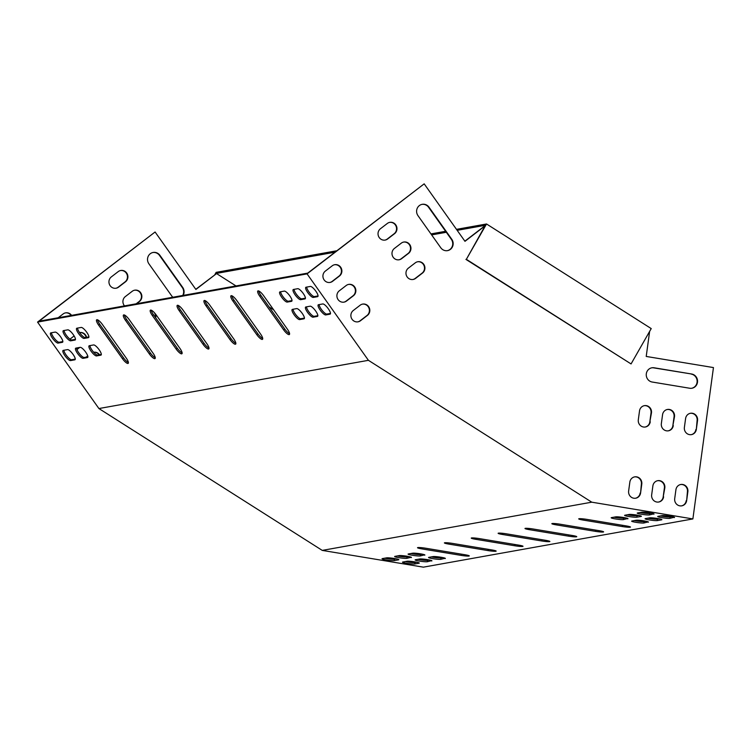 <?xml version="1.0" encoding="UTF-8"?>
<svg xmlns="http://www.w3.org/2000/svg" width="751" height="751" viewBox="0 0 751 751"><rect width="100%" height="100%" fill="white"/><g stroke="black" fill="none" stroke-linecap="round" stroke-linejoin="round"><path stroke-width="1.13" d="M423.376 567.155L322.254 550.399L591.769 502.184L692.882 518.932L423.376 567.155M595.477 531.361A6.318 0.61 -172.3 0 0 603.616 531.877A6.318 0.61 -172.3 0 0 599.232 530.694L559.993 524.189A6.318 0.61 -172.3 0 0 551.854 523.672A6.318 0.61 -172.3 0 0 556.228 524.865L595.477 531.361L595.646 530.093M488.009 550.586A6.318 0.61 -172.3 0 0 496.158 551.103A6.318 0.61 -172.3 0 0 491.774 549.92L452.534 543.414A6.318 0.61 -172.3 0 0 444.385 542.898A6.318 0.61 -172.3 0 0 448.769 544.09L488.009 550.586L488.188 549.319M541.743 540.973A6.318 0.61 -172.3 0 0 549.882 541.49A6.318 0.61 -172.3 0 0 545.508 540.307L506.258 533.801A6.318 0.61 -172.3 0 0 498.12 533.285A6.318 0.61 -172.3 0 0 502.494 534.477L541.743 540.973L541.912 539.706M445.08 558.566A6.318 0.61 -172.3 0 0 445.362 558.425A6.318 0.61 -172.3 0 0 440.095 557.101A6.318 0.61 -172.3 0 0 433.13 556.585L428.83 557.355A6.318 0.61 -172.3 0 0 428.549 557.495A6.318 0.61 -172.3 0 0 433.815 558.819A6.318 0.61 -172.3 0 0 440.781 559.335L445.127 558.218M424.597 555.167A6.318 0.61 -172.3 0 0 424.888 555.036A6.318 0.61 -172.3 0 0 419.621 553.703A6.318 0.61 -172.3 0 0 412.656 553.196L408.356 553.966A6.318 0.61 -172.3 0 0 408.065 554.097A6.318 0.61 -172.3 0 0 413.341 555.43A6.318 0.61 -172.3 0 0 420.307 555.937L424.644 554.82M624.888 515.224A6.318 0.61 -172.3 0 0 624.607 515.364A6.318 0.61 -172.3 0 0 629.873 516.688A6.318 0.61 -172.3 0 0 636.839 517.204L641.138 516.435A6.318 0.61 -172.3 0 0 641.42 516.294A6.318 0.61 -172.3 0 0 636.153 514.97A6.318 0.61 -172.3 0 0 629.188 514.454L624.888 515.224M411.173 557.58A6.318 0.61 -172.3 0 0 411.454 557.439A6.318 0.61 -172.3 0 0 406.188 556.106A6.318 0.61 -172.3 0 0 399.222 555.599L394.923 556.369A6.318 0.61 -172.3 0 0 394.641 556.5A6.318 0.61 -172.3 0 0 399.907 557.833A6.318 0.61 -172.3 0 0 406.873 558.34L411.219 557.223M394.247 560.603L398.537 559.833A6.318 0.61 -172.3 0 0 398.828 559.692A6.318 0.61 -172.3 0 0 393.562 558.368A6.318 0.61 -172.3 0 0 386.596 557.852L382.297 558.622A6.318 0.61 -172.3 0 0 382.015 558.763A6.318 0.61 -172.3 0 0 387.281 560.086A6.318 0.61 -172.3 0 0 394.247 560.603L394.435 559.176L396.284 558.847M414.721 563.992L419.02 563.222A6.318 0.61 -172.3 0 0 419.302 563.09A6.318 0.61 -172.3 0 0 414.036 561.757A6.318 0.61 -172.3 0 0 407.07 561.25L402.771 562.02A6.318 0.61 -172.3 0 0 402.489 562.152A6.318 0.61 -172.3 0 0 407.755 563.485A6.318 0.61 -172.3 0 0 414.721 563.992L414.909 562.574L416.767 562.236M653.764 514.172A6.318 0.61 7.7 0 0 654.046 514.031A6.318 0.61 7.7 0 0 648.78 512.708A6.318 0.61 7.7 0 0 641.814 512.191L637.515 512.961A6.318 0.61 7.7 0 0 637.233 513.102A6.318 0.61 7.7 0 0 642.499 514.426A6.318 0.61 7.7 0 0 649.465 514.942L653.811 513.825M674.238 517.561A6.318 0.61 7.7 0 0 674.529 517.43A6.318 0.61 7.7 0 0 669.254 516.097A6.318 0.61 7.7 0 0 662.288 515.59L657.998 516.359A6.318 0.61 7.7 0 0 657.707 516.491A6.318 0.61 7.7 0 0 662.973 517.824A6.318 0.61 7.7 0 0 669.939 518.331L674.285 517.214M645.372 518.612A6.318 0.61 -172.3 0 0 645.081 518.753A6.318 0.61 -172.3 0 0 650.347 520.077A6.318 0.61 -172.3 0 0 657.313 520.593L661.612 519.823A6.318 0.61 -172.3 0 0 661.894 519.683A6.318 0.61 -172.3 0 0 656.627 518.359A6.318 0.61 -172.3 0 0 649.662 517.843L645.372 518.612M431.647 560.969A6.318 0.61 -172.3 0 0 431.928 560.828A6.318 0.61 -172.3 0 0 426.662 559.504A6.318 0.61 -172.3 0 0 419.696 558.988L415.397 559.758A6.318 0.61 -172.3 0 0 415.115 559.899A6.318 0.61 -172.3 0 0 420.382 561.222A6.318 0.61 -172.3 0 0 427.347 561.739L431.694 560.622M648.179 522.227A6.318 0.61 -172.3 0 0 648.47 522.086A6.318 0.61 -172.3 0 0 643.194 520.762A6.318 0.61 -172.3 0 0 636.228 520.246L631.938 521.016A6.318 0.61 -172.3 0 0 631.647 521.156A6.318 0.61 -172.3 0 0 636.914 522.48A6.318 0.61 -172.3 0 0 643.879 522.996L648.226 521.879M627.705 518.838A6.318 0.61 -172.3 0 0 627.986 518.697A6.318 0.61 -172.3 0 0 622.72 517.373A6.318 0.61 -172.3 0 0 615.754 516.857L611.455 517.627A6.318 0.61 -172.3 0 0 611.173 517.768A6.318 0.61 -172.3 0 0 616.44 519.091A6.318 0.61 -172.3 0 0 623.405 519.608L627.752 518.49M568.61 536.167A6.318 0.61 -172.3 0 0 576.749 536.683A6.318 0.61 -172.3 0 0 572.375 535.501L533.126 528.995A6.318 0.61 -172.3 0 0 524.987 528.479A6.318 0.61 -172.3 0 0 529.361 529.671L568.61 536.167L568.779 534.9M514.876 545.78A6.318 0.61 -172.3 0 0 523.025 546.296A6.318 0.61 -172.3 0 0 518.641 545.113L479.391 538.608A6.318 0.61 -172.3 0 0 471.252 538.091A6.318 0.61 -172.3 0 0 475.636 539.284L514.876 545.78L515.055 544.513M461.152 555.393A6.318 0.61 -172.3 0 0 469.291 555.909A6.318 0.61 -172.3 0 0 464.907 554.726L425.667 548.221A6.318 0.61 -172.3 0 0 417.528 547.704A6.318 0.61 -172.3 0 0 421.902 548.897L461.152 555.393L461.321 554.125M622.335 526.554A6.318 0.61 -172.3 0 0 630.483 527.071A6.318 0.61 -172.3 0 0 626.099 525.888L586.86 519.382A6.318 0.61 -172.3 0 0 578.711 518.866A6.318 0.61 -172.3 0 0 583.095 520.058L622.335 526.554L622.513 525.287M431.281 556.913A6.318 0.61 -172.3 0 0 440.968 557.909L442.818 557.58M410.806 553.525A6.318 0.61 -172.3 0 0 420.494 554.52L422.344 554.182M627.338 514.782A6.318 0.61 -172.3 0 0 637.026 515.777L638.876 515.449M397.373 555.928A6.318 0.61 -172.3 0 0 407.061 556.923L408.91 556.585M384.747 558.19A6.318 0.61 -172.3 0 0 394.435 559.176M405.221 561.579A6.318 0.61 -172.3 0 0 414.909 562.574M649.465 514.942L649.653 513.515A6.318 0.61 7.7 0 1 639.965 512.529M649.653 513.515L651.502 513.186M669.939 518.331L670.136 516.913A6.318 0.61 7.7 0 1 660.439 515.918M670.136 516.913L671.985 516.575M647.813 518.181A6.318 0.61 -172.3 0 0 657.5 519.166L659.359 518.838M417.847 559.317A6.318 0.61 -172.3 0 0 427.535 560.312L429.394 559.983M634.379 520.584A6.318 0.61 -172.3 0 0 644.076 521.57L645.926 521.241M613.905 517.186A6.318 0.61 -172.3 0 0 623.593 518.181L625.452 517.852M692.882 518.932L713.45 367.577L646.217 356.443L649.624 331.407M485.033 225.901L464.972 241.324L424.174 183.845L307.065 273.88L368.422 360.32L591.769 502.184M640.584 492.975A6.318 6.027 -100.1 0 1 635.721 498.204A6.318 6.027 -100.1 0 1 628.634 490.994L629.845 482.095A6.318 6.027 -100.1 0 1 634.708 476.866A6.318 6.027 -100.1 0 1 641.786 484.076L640.584 492.975L641.363 484.151A6.318 6.027 79.9 0 0 634.492 476.904M663.612 496.787A6.318 6.027 -100.1 0 1 658.758 502.015A6.318 6.027 -100.1 0 1 651.671 494.815L652.882 485.906A6.318 6.027 -100.1 0 1 657.745 480.678A6.318 6.027 -100.1 0 1 664.823 487.887L663.189 496.871L664.391 487.962A6.318 6.027 79.9 0 0 657.529 480.724M691.643 374.007A7.219 6.881 -100.1 0 1 691.943 388.229A7.219 6.881 -100.1 0 1 689.709 388.248L652.168 382.024A7.219 6.881 -100.1 0 1 651.859 367.802A7.219 6.881 -100.1 0 1 654.102 367.783L691.643 374.007L653.67 367.859A7.219 6.881 79.9 0 0 651.652 367.84M332.571 281.325L339.461 276.03A6.318 6.027 79.9 0 0 334.73 264.699A6.318 6.027 79.9 0 0 332.214 265.816L325.324 271.111A6.318 6.027 79.9 0 0 330.065 282.432A6.318 6.027 79.9 0 0 332.571 281.325L332.149 281.4A6.318 6.027 -100.1 0 1 329.849 282.47M417.988 215.668L440.771 247.755A7.219 6.881 79.9 0 0 447.549 250.627A7.219 6.881 79.9 0 0 451.783 239.287L429.009 207.192A7.219 6.881 79.9 0 0 422.222 204.319A7.219 6.881 79.9 0 0 417.988 215.668M387.676 238.959L394.566 233.664A6.318 6.027 79.9 0 0 389.825 222.343A6.318 6.027 79.9 0 0 387.319 223.46L380.428 228.755A6.318 6.027 79.9 0 0 385.169 240.076A6.318 6.027 79.9 0 0 387.676 238.959L387.253 239.043A6.318 6.027 -100.1 0 1 384.953 240.113M346.549 301.02L353.439 295.725A6.318 6.027 79.9 0 0 348.708 284.394A6.318 6.027 79.9 0 0 346.192 285.511L339.302 290.806A6.318 6.027 79.9 0 0 344.042 302.127A6.318 6.027 79.9 0 0 346.549 301.02L346.127 301.095A6.318 6.027 -100.1 0 1 343.827 302.165M401.654 258.654L408.544 253.359A6.318 6.027 79.9 0 0 403.813 242.038A6.318 6.027 79.9 0 0 401.297 243.146L394.406 248.44A6.318 6.027 79.9 0 0 399.147 259.771A6.318 6.027 79.9 0 0 401.654 258.654L401.231 258.729A6.318 6.027 -100.1 0 1 398.931 259.808M360.536 320.705L367.417 315.411A6.318 6.027 79.9 0 0 362.686 304.089A6.318 6.027 79.9 0 0 360.17 305.206L353.28 310.501A6.318 6.027 79.9 0 0 358.02 321.822A6.318 6.027 79.9 0 0 360.536 320.705L360.105 320.79A6.318 6.027 -100.1 0 1 357.805 321.86M415.641 278.349L422.522 273.054A6.318 6.027 79.9 0 0 417.791 261.733A6.318 6.027 79.9 0 0 415.275 262.841L408.384 268.135A6.318 6.027 79.9 0 0 413.125 279.466A6.318 6.027 79.9 0 0 415.641 278.349L415.209 278.424A6.318 6.027 -100.1 0 1 412.909 279.494M686.649 500.607A6.318 6.027 -100.1 0 1 681.795 505.836A6.318 6.027 -100.1 0 1 674.708 498.626L675.919 489.727A6.318 6.027 -100.1 0 1 680.772 484.498A6.318 6.027 -100.1 0 1 687.86 491.708L686.649 500.607L687.428 491.783A6.318 6.027 79.9 0 0 680.566 484.536M696.327 429.394A6.318 6.027 -100.1 0 1 691.464 434.622A6.318 6.027 -100.1 0 1 684.386 427.413L685.597 418.514A6.318 6.027 -100.1 0 1 690.451 413.285A6.318 6.027 -100.1 0 1 697.538 420.494L696.327 429.394L697.106 420.569A6.318 6.027 79.9 0 0 690.235 413.322M673.29 425.573A6.318 6.027 -100.1 0 1 668.437 430.811A6.318 6.027 -100.1 0 1 661.349 423.602L662.56 414.693A6.318 6.027 -100.1 0 1 667.414 409.464A6.318 6.027 -100.1 0 1 674.501 416.674L672.858 425.657L674.069 416.749A6.318 6.027 79.9 0 0 667.207 409.511M650.253 421.762A6.318 6.027 -100.1 0 1 645.4 426.99A6.318 6.027 -100.1 0 1 638.312 419.781L639.523 410.881A6.318 6.027 -100.1 0 1 644.386 405.653A6.318 6.027 -100.1 0 1 651.464 412.862L649.831 421.837L651.033 412.937A6.318 6.027 79.9 0 0 644.17 405.69M424.174 183.845L307.732 273.111L39.08 321.175L155.091 231.993L195.889 289.464L216.56 273.58L236.011 285.943M485.259 225.507L464.86 241.165M635.506 498.242A6.318 6.027 79.9 0 0 640.152 493.05M658.543 502.053A6.318 6.027 79.9 0 0 663.189 496.871M691.727 388.267A7.219 6.881 79.9 0 0 691.211 374.082M334.514 264.746A6.318 6.027 -100.1 0 1 339.03 276.105L332.149 281.4M422.015 204.366A7.219 6.881 -100.1 0 1 428.577 207.267L451.36 239.362A7.219 6.881 -100.1 0 1 447.333 250.665M389.619 222.38A6.318 6.027 -100.1 0 1 394.134 233.749L387.253 239.043M348.492 284.441A6.318 6.027 -100.1 0 1 353.008 295.8L346.127 301.095M403.597 242.075A6.318 6.027 -100.1 0 1 408.112 253.434L401.231 258.729M362.47 304.136A6.318 6.027 -100.1 0 1 366.995 315.495L360.105 320.79M417.575 261.77A6.318 6.027 -100.1 0 1 422.1 273.129L415.209 278.424M681.579 505.874A6.318 6.027 79.9 0 0 686.217 500.682M691.249 434.66A6.318 6.027 79.9 0 0 695.895 429.469M668.221 430.839A6.318 6.027 79.9 0 0 672.858 425.657M645.184 427.028A6.318 6.027 79.9 0 0 649.831 421.837M155.091 231.993L37.55 322.095L98.916 408.544L322.254 550.399M216.56 273.58L195.776 289.304M71.148 315.439A6.318 6.027 79.9 0 0 65.431 312.885M182.718 295.472A7.219 6.881 79.9 0 0 182.277 287.502L159.494 255.415A7.219 6.881 79.9 0 0 152.932 252.505M115.87 288.253A6.318 6.027 79.9 0 0 118.17 287.182L125.051 281.888A6.318 6.027 79.9 0 0 120.535 270.529M76.846 349.375A6.318 6.027 79.9 0 0 77.043 349.234L79.287 347.506M86.158 337.406A6.318 6.027 79.9 0 0 79.568 332.562A6.318 6.027 79.9 0 1 79.625 332.533A6.318 6.027 79.9 0 1 86.59 337.33M136.138 303.808L139.038 301.583A6.318 6.027 79.9 0 0 134.513 290.224M99.104 354.819A6.318 6.027 79.9 0 0 93.697 352.238A6.318 6.027 79.9 0 1 99.536 354.744M155.335 317.316A6.318 6.027 79.9 0 0 154.34 312.641M151.561 310.323A6.318 6.027 79.9 0 0 151.28 310.21A6.318 1.709 52.4 0 0 153.467 314.678L177.283 348.229A6.318 1.709 52.4 0 0 182.127 352.895M414.486 553.158A6.318 6.027 -100.1 0 1 412.9 553.909M424.728 560.284L424.869 559.26M273.693 309.872L269.074 306.934M71.58 315.354A6.318 6.027 79.9 0 0 63.131 313.956L58.193 317.748M183.15 295.396A7.219 6.881 79.9 0 0 182.709 287.426L159.925 255.331A7.219 6.881 79.9 0 0 153.148 252.458A7.219 6.881 79.9 0 0 148.905 263.808L171.688 295.903A7.219 6.881 79.9 0 0 172.899 297.227M111.345 276.894A6.318 6.027 79.9 0 0 116.086 288.215A6.318 6.027 79.9 0 0 118.602 287.107L125.483 281.813A6.318 6.027 79.9 0 0 120.751 270.482A6.318 6.027 79.9 0 0 118.236 271.599L111.345 276.894M74.133 335.941L70.228 338.945A6.318 6.027 79.9 0 0 69.956 339.161M76.912 349.534A6.318 6.027 79.9 0 0 77.475 349.159L79.719 347.431M136.569 303.733L139.461 301.498A6.318 6.027 79.9 0 0 134.729 290.177A6.318 6.027 79.9 0 0 132.214 291.294L125.323 296.589A6.318 6.027 79.9 0 0 124.516 305.892M87.726 355.927L86.158 357.138M155.654 317.776A6.318 6.027 79.9 0 0 155.466 313.984M414.768 553.177A6.318 6.027 -100.1 0 1 412.994 553.919M289.586 333.669A6.318 1.709 52.4 0 1 284.742 329.004L260.926 295.453A6.318 1.709 52.4 0 1 258.738 290.966M262.728 338.476A6.318 1.709 52.4 0 1 257.875 333.81L234.059 300.259A6.318 1.709 52.4 0 1 231.871 295.772M128.402 362.508A6.318 1.709 52.4 0 1 123.549 357.842L99.733 324.291A6.318 1.709 52.4 0 1 97.546 319.804M155.26 357.701A6.318 1.709 52.4 0 1 150.416 353.036L126.6 319.485A6.318 1.709 52.4 0 1 124.413 314.998M208.994 348.089A6.318 1.709 52.4 0 1 204.141 343.423L180.324 309.872A6.318 1.709 52.4 0 1 178.137 305.385M235.861 343.282A6.318 1.709 52.4 0 1 231.008 338.617L207.192 305.066A6.318 1.709 52.4 0 1 205.004 300.578M88.9 336.917L85.239 337.575A6.318 1.709 52.4 0 1 80.648 334.007A6.318 1.709 52.4 0 1 77.531 328.093M304.418 318.086L300.766 318.743A6.318 1.709 52.4 0 1 296.176 315.176A6.318 1.709 52.4 0 1 293.059 309.262M101.319 354.425L97.668 355.082A6.318 1.709 52.4 0 1 93.077 351.515A6.318 1.709 52.4 0 1 89.96 345.601M291.998 300.588L288.337 301.235A6.318 1.709 52.4 0 1 283.756 297.668A6.318 1.709 52.4 0 1 280.63 291.754M317.851 315.683L314.2 316.34A6.318 1.709 52.4 0 1 309.609 312.773A6.318 1.709 52.4 0 1 306.492 306.859M75.466 339.321L71.805 339.978A6.318 1.709 52.4 0 1 67.214 336.41A6.318 1.709 52.4 0 1 64.098 330.496M87.886 356.828L84.234 357.485A6.318 1.709 52.4 0 1 79.644 353.918A6.318 1.709 52.4 0 1 76.527 348.004M305.432 298.185L301.771 298.832A6.318 1.709 52.4 0 1 297.18 295.265A6.318 1.709 52.4 0 1 294.063 289.351M319.119 304.606A6.318 1.709 -127.6 0 0 322.235 310.51A6.318 1.709 -127.6 0 0 326.826 314.078L330.478 313.43M75.26 359.091L71.608 359.738A6.318 1.709 52.4 0 1 67.017 356.181A6.318 1.709 52.4 0 1 63.901 350.266M62.84 341.583L59.179 342.24A6.318 1.709 52.4 0 1 54.588 338.673A6.318 1.709 52.4 0 1 51.472 332.759M306.69 287.098A6.318 1.709 -127.6 0 0 309.806 293.012A6.318 1.709 -127.6 0 0 314.397 296.579L318.058 295.922M283.634 329.858L259.818 296.307A6.318 1.709 52.4 0 1 257.856 290.956A6.318 1.709 52.4 0 1 263.582 295.631L287.398 329.182A6.318 1.709 52.4 0 1 289.37 334.524A6.318 1.709 52.4 0 1 283.634 329.858L284.742 329.004M256.776 334.664L232.96 301.113A6.318 1.709 52.4 0 1 230.989 295.763A6.318 1.709 52.4 0 1 236.715 300.438L260.531 333.988A6.318 1.709 52.4 0 1 262.503 339.33A6.318 1.709 52.4 0 1 256.776 334.664L257.875 333.81M122.451 358.696L98.634 325.145A6.318 1.709 52.4 0 1 96.663 319.795A6.318 1.709 52.4 0 1 102.389 324.47L126.206 358.02A6.318 1.709 52.4 0 1 128.177 363.362A6.318 1.709 52.4 0 1 122.451 358.696L123.549 357.842M149.308 353.89L125.492 320.339A6.318 1.709 52.4 0 1 123.53 314.988A6.318 1.709 52.4 0 1 129.256 319.663L153.073 353.214A6.318 1.709 52.4 0 1 155.044 358.556A6.318 1.709 52.4 0 1 149.308 353.89L150.416 353.036M176.175 349.084L152.359 315.533A6.318 1.709 52.4 0 1 150.388 310.182A6.318 1.709 52.4 0 1 156.124 314.857L179.94 348.408A6.318 1.709 52.4 0 1 181.911 353.749A6.318 1.709 52.4 0 1 176.175 349.084L177.283 348.229M203.042 344.277L179.226 310.726A6.318 1.709 52.4 0 1 177.255 305.375A6.318 1.709 52.4 0 1 182.991 310.05L206.807 343.601A6.318 1.709 52.4 0 1 208.778 348.943A6.318 1.709 52.4 0 1 203.042 344.277L204.141 343.423M229.909 339.471L206.093 305.92A6.318 1.709 52.4 0 1 204.122 300.569A6.318 1.709 52.4 0 1 209.858 305.244L233.674 338.795A6.318 1.709 52.4 0 1 235.636 344.136A6.318 1.709 52.4 0 1 229.909 339.471L231.008 338.617M76.893 328.206L81.192 327.445A6.318 1.709 52.4 0 1 86.44 331.858A6.318 1.709 52.4 0 1 88.665 337.556A6.318 1.709 52.4 0 1 88.44 337.65L84.14 338.419A6.318 1.709 52.4 0 1 78.893 334.007A6.318 1.709 52.4 0 1 76.668 328.309A6.318 1.709 52.4 0 1 76.893 328.206M292.421 309.374L296.711 308.605A6.318 1.709 52.4 0 1 301.958 313.026A6.318 1.709 52.4 0 1 304.193 318.724A6.318 1.709 52.4 0 1 303.967 318.818L299.668 319.588A6.318 1.709 52.4 0 1 294.42 315.176A6.318 1.709 52.4 0 1 292.186 309.478A6.318 1.709 52.4 0 1 292.421 309.374M89.313 345.713L93.612 344.944A6.318 1.709 52.4 0 1 98.86 349.356A6.318 1.709 52.4 0 1 101.085 355.063A6.318 1.709 52.4 0 1 100.859 355.157L96.56 355.927A6.318 1.709 52.4 0 1 91.312 351.515A6.318 1.709 52.4 0 1 89.087 345.807A6.318 1.709 52.4 0 1 89.313 345.713M279.992 291.876L284.291 291.106A6.318 1.709 52.4 0 1 289.539 295.519A6.318 1.709 52.4 0 1 291.764 301.217A6.318 1.709 52.4 0 1 291.538 301.32L287.239 302.08A6.318 1.709 52.4 0 1 281.991 297.668A6.318 1.709 52.4 0 1 279.766 291.97A6.318 1.709 52.4 0 1 279.992 291.876M317.391 316.415L313.101 317.185A6.318 1.709 52.4 0 1 307.854 312.773A6.318 1.709 52.4 0 1 305.619 307.075A6.318 1.709 52.4 0 1 305.845 306.971L310.144 306.201A6.318 1.709 52.4 0 1 315.392 310.623A6.318 1.709 52.4 0 1 317.626 316.321A6.318 1.709 52.4 0 1 317.391 316.415L317.776 316.124M63.459 330.609L67.759 329.849A6.318 1.709 52.4 0 1 73.007 334.261A6.318 1.709 52.4 0 1 75.231 339.959A6.318 1.709 52.4 0 1 75.006 340.053L70.707 340.823A6.318 1.709 52.4 0 1 65.459 336.41A6.318 1.709 52.4 0 1 63.234 330.712A6.318 1.709 52.4 0 1 63.459 330.609M75.879 348.117L80.179 347.347A6.318 1.709 52.4 0 1 85.426 351.759A6.318 1.709 52.4 0 1 87.66 357.467A6.318 1.709 52.4 0 1 87.426 357.56L83.136 358.33A6.318 1.709 52.4 0 1 77.888 353.918A6.318 1.709 52.4 0 1 75.654 348.211A6.318 1.709 52.4 0 1 75.879 348.117M304.972 298.917L300.672 299.677A6.318 1.709 52.4 0 1 295.425 295.265A6.318 1.709 52.4 0 1 293.2 289.567A6.318 1.709 52.4 0 1 293.425 289.473L297.725 288.703A6.318 1.709 52.4 0 1 302.972 293.115A6.318 1.709 52.4 0 1 305.197 298.814A6.318 1.709 52.4 0 1 304.972 298.917L305.347 298.626M318.48 304.718A6.318 1.709 -127.6 0 0 318.246 304.812A6.318 1.709 -127.6 0 0 320.48 310.51A6.318 1.709 -127.6 0 0 325.727 314.932L330.027 314.162A6.318 1.709 -127.6 0 0 330.252 314.059A6.318 1.709 -127.6 0 0 328.018 308.361A6.318 1.709 -127.6 0 0 322.77 303.948L318.48 304.718M70.51 360.593L74.8 359.823A6.318 1.709 52.4 0 0 75.034 359.72A6.318 1.709 52.4 0 0 72.8 354.021A6.318 1.709 52.4 0 0 67.552 349.609L63.253 350.379A6.318 1.709 52.4 0 0 63.028 350.473A6.318 1.709 52.4 0 0 65.262 356.171A6.318 1.709 52.4 0 0 70.51 360.593L71.608 359.738M307.065 273.88L37.55 322.095M98.916 408.544L368.422 360.32M58.08 343.085L62.38 342.315A6.318 1.709 52.4 0 0 62.605 342.221A6.318 1.709 52.4 0 0 60.38 336.514A6.318 1.709 52.4 0 0 55.133 332.102L50.833 332.871A6.318 1.709 52.4 0 0 50.608 332.965A6.318 1.709 52.4 0 0 52.833 338.673A6.318 1.709 52.4 0 0 58.08 343.085L59.179 342.24M306.051 287.211A6.318 1.709 -127.6 0 0 305.826 287.304A6.318 1.709 -127.6 0 0 308.051 293.012A6.318 1.709 -127.6 0 0 313.298 297.424L317.598 296.654A6.318 1.709 -127.6 0 0 317.823 296.561A6.318 1.709 -127.6 0 0 315.598 290.853A6.318 1.709 -127.6 0 0 310.351 286.441L306.051 287.211M486.526 223.976L466.362 259.32L631.065 363.935L651.23 328.591L486.526 223.976L456.477 229.355M445.625 231.289L430.943 233.918M336.805 250.759L216.147 272.35L214.842 274.65M215.528 274.115L215.875 273.505L334.927 252.205M466.362 259.32L485.39 225.281L457.171 230.332M446.329 232.275L431.637 234.903M631.065 363.935L465.93 259.395M325.727 314.932L326.826 314.078M313.298 297.424L314.397 296.579M300.672 299.677L301.771 298.832M83.136 358.33L84.234 357.485M70.707 340.823L71.805 339.978M313.101 317.185L314.2 316.34M287.239 302.08L288.337 301.235M96.56 355.927L97.668 355.082M299.668 319.588L300.766 318.743M84.14 338.419L85.239 337.575M206.093 305.92L207.192 305.066M179.226 310.726L180.324 309.872M152.359 315.533L153.467 314.678M125.492 320.339L126.6 319.485M98.634 325.145L99.733 324.291M232.96 301.113L234.059 300.259M259.818 296.307L260.926 295.453M657.313 520.593L657.5 519.166M406.873 558.34L407.061 556.923M427.347 561.739L427.535 560.312M636.839 517.204L637.026 515.777M643.879 522.996L644.076 521.57M420.307 555.937L420.494 554.52M623.405 519.608L623.593 518.181M440.781 559.335L440.968 557.909M529.361 529.671L529.521 528.507M502.494 534.477L502.654 533.313M475.636 539.284L475.796 538.12M448.769 544.09L448.929 542.926M421.902 548.897L422.062 547.732M556.228 524.865L556.388 523.7M583.095 520.058L583.255 518.894"/></g></svg>
